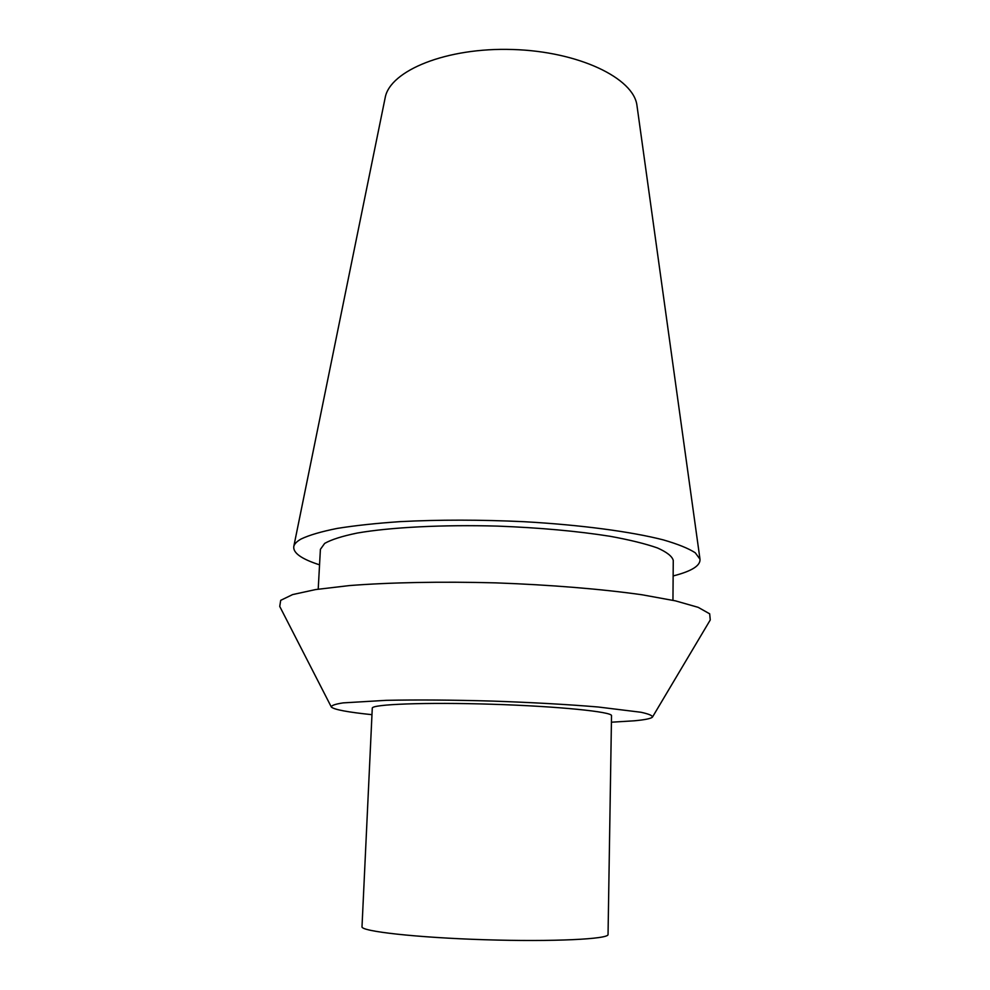 <?xml version="1.0" encoding="UTF-8"?>
<svg xmlns="http://www.w3.org/2000/svg" width="990" height="990" viewBox="0 0 990 990"><rect width="100%" height="100%" fill="white"/><g stroke="black" fill="none" stroke-linecap="round" stroke-linejoin="round"><path stroke-width="1.49" d="M637.053 106.177L636.966 105.522C633.798 78.16 578.754 51.443 512.709 49.5C446.688 47.297 390.072 70.5 385.197 97.602L385.061 98.258M672.952 600.311L673.262 560.439C672.185 556.318 666.901 552.16 657.422 547.94C645.517 543.77 629.751 539.884 610.125 536.295C577.405 531.123 539.946 527.732 497.735 526.111C442.567 524.576 390.493 527.286 357.279 533.041C342.268 536.122 331.39 539.575 324.671 543.399L320.401 549.339L318.211 589.161M673.138 575.945L674.153 575.685C691.936 571.044 700.549 565.55 699.992 559.202L695.252 552.779C688.508 548.411 677.865 544.104 663.337 539.896C631.212 531.642 580.722 524.886 524.057 521.705C480.41 519.663 439.176 519.639 400.344 521.619C376.188 523.277 355.113 525.542 337.144 528.425C321.292 531.593 309.276 535.107 301.133 538.981C296.839 541.406 294.401 543.881 293.795 546.431C292.854 552.865 301.443 559.004 319.547 564.832M331.106 706.575L279.737 606.425L280.702 600.336L292.582 594.594L315.662 589.557L349.445 585.573C389.775 582.417 441.404 581.415 495.953 582.875C550.49 584.843 601.945 589.087 642.003 594.767L675.477 600.868L698.185 607.34L709.682 613.825L710.263 619.95L652.707 716.686M611.412 722.205L634.256 720.807C644.75 719.841 650.801 718.629 652.41 717.156C652.757 715.634 648.933 714 640.963 712.255L598.146 706.996C567.616 704.435 532.311 702.467 492.24 701.081C452.158 699.942 416.802 699.695 386.174 700.338L343.097 702.888C335.041 704.138 331.13 705.524 331.365 707.07C334.335 709.644 347.874 712.181 371.968 714.681M611.523 715.721C612.761 711.835 558.471 706.303 492.141 704.249C425.799 702.133 371.275 704.249 372.277 708.209L362.006 926.727C360.558 931.318 416.345 937.617 484.741 939.733C553.125 941.911 609.209 939.139 608.046 934.449L611.523 715.721M385.197 97.602L293.795 546.431M636.966 105.522L699.992 559.202"/></g></svg>
